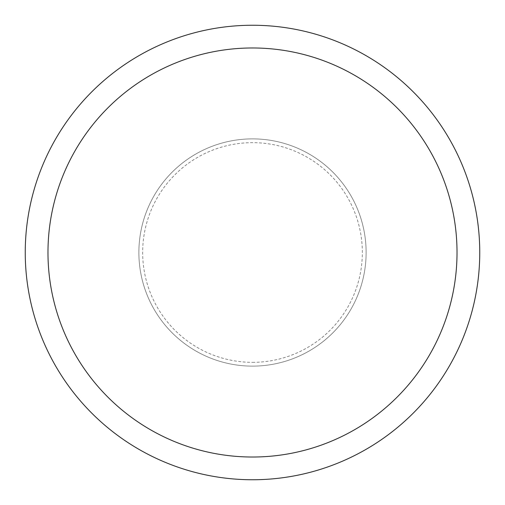 <?xml version="1.0" encoding="UTF-8"?>
<svg xmlns="http://www.w3.org/2000/svg" width="505" height="505" viewBox="0 0 505 505"><rect width="100%" height="100%" fill="white"/><g stroke="black" fill="none" stroke-linecap="round" stroke-linejoin="round"><path stroke-width="0.38" stroke-dasharray="2.52 1.89" d="M252.5 25.25A227.25 227.25 0 0 0 25.25 252.5A227.25 227.25 0 0 0 252.5 479.75A227.25 227.25 0 0 0 479.75 252.5A227.25 227.25 0 0 0 252.5 25.25M252.5 366.125A113.625 113.625 0 0 0 350.899 195.688A113.625 113.625 0 0 0 154.101 195.688A113.625 113.625 0 0 0 252.5 366.125A113.625 113.625 0 0 0 350.899 195.688A113.625 113.625 0 0 0 154.101 195.688A113.625 113.625 0 0 0 252.5 366.125A113.625 113.625 0 0 0 350.899 195.688A113.625 113.625 0 0 0 154.101 195.688A113.625 113.625 0 0 0 252.5 366.125M252.5 362.337A109.837 109.837 0 0 0 347.623 197.581A109.837 109.837 0 0 0 157.377 197.581A109.837 109.837 0 0 0 252.5 362.337"/><path stroke-width="0.76" d="M252.5 25.25A227.25 227.25 0 0 1 449.305 366.125A227.25 227.25 0 0 1 55.695 366.125A227.25 227.25 0 0 1 252.5 25.25M252.5 47.975A204.525 204.525 0 0 1 429.622 354.762A204.525 204.525 0 0 1 75.378 354.762A204.525 204.525 0 0 1 252.5 47.975"/></g></svg>
